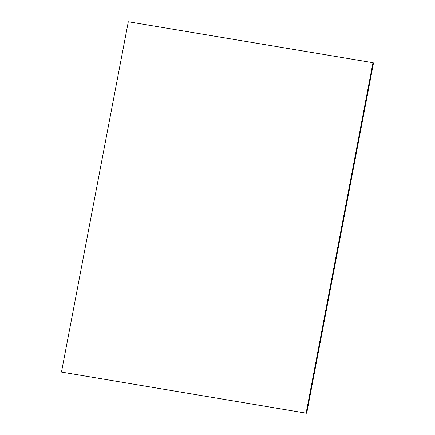 <?xml version="1.0" encoding="UTF-8"?>
<svg xmlns="http://www.w3.org/2000/svg" width="435" height="435" viewBox="0 0 435 435"><rect width="100%" height="100%" fill="white"/><g stroke="black" fill="none" stroke-linecap="round" stroke-linejoin="round"><path stroke-width="0.65" d="M306.697 413.25L373.518 62.939L372.964 62.7L128.303 21.75L61.482 372.061L306.697 413.25L61.482 372.061M372.964 62.7L306.137 413.011"/></g></svg>
